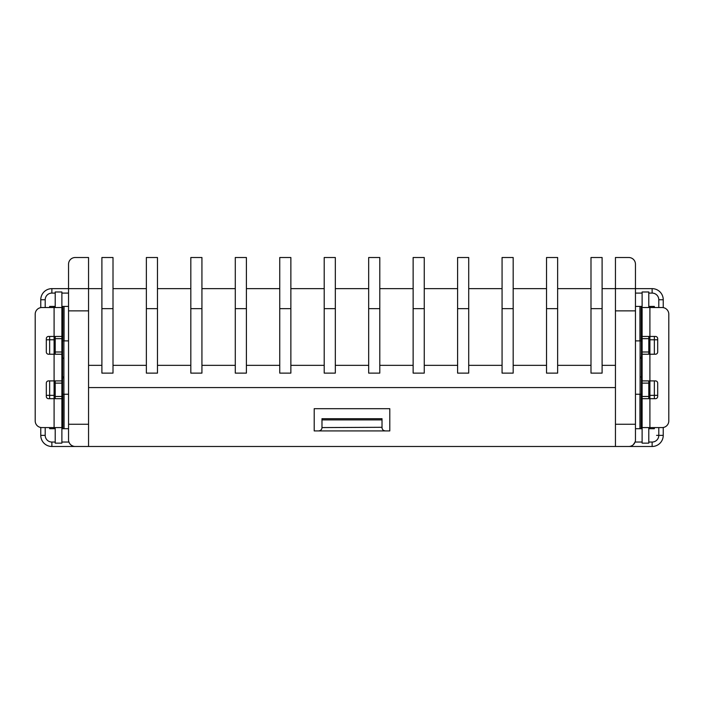 <?xml version="1.0" encoding="UTF-8"?>
<svg xmlns="http://www.w3.org/2000/svg" width="704" height="704" viewBox="0 0 704 704"><rect width="100%" height="100%" fill="white"/><g stroke="black" fill="none" stroke-linecap="round" stroke-linejoin="round"><path stroke-width="1.06" d="M615.446 310.869L615.446 257.514L628.786 257.514A6.67 6.67 0 0 1 635.457 264.185L635.457 310.869L615.446 310.869L615.446 446.486L652.124 446.486L51.876 446.486A11.114 11.114 0 0 1 40.762 435.371A11.114 11.114 102.1 0 0 51.876 446.486L88.554 446.486L88.554 310.869L68.543 310.869L68.543 439.815A6.67 6.67 0 0 0 75.214 446.486M45.206 307.534L45.206 299.754L40.762 299.754L40.762 307.63L40.762 299.754A11.114 11.114 0 0 1 51.876 288.64L68.543 288.64L68.543 264.185A6.67 6.67 0 0 1 75.214 257.514L88.554 257.514L88.554 310.869M648.789 293.084L652.124 293.084L652.124 288.64L602.105 288.64M590.99 288.64L557.638 288.64M546.524 288.64L513.181 288.64M502.066 288.64L468.714 288.64M457.6 288.64L424.257 288.64M413.134 288.64L379.79 288.64M368.676 288.64L335.324 288.64M324.21 288.64L290.866 288.64M279.743 288.64L246.4 288.64M235.286 288.64L201.934 288.64M190.819 288.64L157.476 288.64M146.362 288.64L113.01 288.64M101.895 288.64L68.543 288.64L68.543 310.869M602.105 308.651L602.105 373.12L590.99 373.12L590.99 257.514L602.105 257.514L602.105 308.651L590.99 308.651M642.118 339.777L641.502 339.777L641.458 335.324L641.819 306.425M61.882 339.777L62.498 339.777L62.542 335.324L62.181 306.425M62.498 377.564L62.498 357.562M641.502 377.564L641.502 357.562M101.895 308.651L101.895 257.514L113.01 257.514L113.01 373.12L101.895 373.12L101.895 308.651L113.01 308.651M101.895 365.341L88.554 365.341M146.362 365.341L113.01 365.341M190.819 365.341L157.476 365.341M235.286 365.341L201.934 365.341M279.743 365.341L246.4 365.341M324.21 365.341L290.866 365.341M368.676 365.341L335.324 365.341M413.134 365.341L379.79 365.341M457.6 365.341L424.257 365.341M502.066 365.341L468.714 365.341M546.524 365.341L513.181 365.341M590.99 365.341L557.638 365.341M615.446 365.341L602.105 365.341M615.446 387.57L88.554 387.57M146.362 308.651L146.362 257.514L157.476 257.514L157.476 373.12L146.362 373.12L146.362 308.651L157.476 308.651M190.819 308.651L190.819 257.514L201.934 257.514L201.934 373.12L190.819 373.12L190.819 308.651L201.934 308.651M235.286 308.651L235.286 257.514L246.4 257.514L246.4 373.12L235.286 373.12L235.286 308.651L246.4 308.651M279.743 308.651L279.743 257.514L290.866 257.514L290.866 373.12L279.743 373.12L279.743 308.651L290.866 308.651M324.21 308.651L324.21 257.514L335.324 257.514L335.324 373.12L324.21 373.12L324.21 308.651L335.324 308.651M368.676 308.651L368.676 257.514L379.79 257.514L379.79 373.12L368.676 373.12L368.676 308.651L379.79 308.651M413.134 308.651L413.134 257.514L424.257 257.514L424.257 373.12L413.134 373.12L413.134 308.651L424.257 308.651M457.6 308.651L457.6 257.514L468.714 257.514L468.714 373.12L457.6 373.12L457.6 308.651L468.714 308.651M502.066 308.651L502.066 257.514L513.181 257.514L513.181 373.12L502.066 373.12L502.066 308.651L513.181 308.651M546.524 308.651L546.524 257.514L557.638 257.514L557.638 373.12L546.524 373.12L546.524 308.651L557.638 308.651M615.446 424.257L635.457 424.257L635.457 310.869M635.457 424.257L635.457 439.815A6.67 6.67 0 0 1 628.786 446.486M630.661 446.213L632.166 445.562M633.248 444.77L635.07 442.042L642.118 442.042M635.457 428.701L642.118 428.701M648.789 428.701L654.35 428.701L654.35 427.583M648.789 442.042L652.124 442.042L652.124 446.486A11.114 11.114 -167.8 0 0 663.238 435.371A11.114 11.114 0 0 1 652.124 446.486A11.114 11.114 -167.8 0 0 663.238 435.371L663.238 427.495L663.238 435.371L658.794 435.371L658.794 427.583M652.124 288.64A11.114 11.114 0 0 1 663.238 299.754L663.238 307.63L663.238 299.754L658.794 299.754A6.67 6.67 0 0 0 652.124 293.084M649.906 428.701L649.906 427.583L662.13 427.583A6.67 6.67 0 0 0 668.8 420.922L668.8 314.204A6.67 6.67 0 0 0 662.13 307.534L649.906 307.534L649.906 306.425M642.118 308.678L642.118 336.442L649.906 336.442L649.906 354.226L642.118 354.226L642.118 352L648.789 352L648.789 354.226M642.118 398.684L642.118 427.583L649.906 427.583L649.906 380.899L655.459 380.899A2.226 2.226 0 0 1 657.686 383.126L657.686 396.466A2.226 2.226 0 0 1 655.459 398.684L642.118 398.684L642.118 396.466L648.789 396.466L648.789 398.684M641.819 428.701L642.118 412.773M635.457 340.886L641.406 340.886L641.406 394.24L635.457 394.24M642.118 306.425L635.457 306.425M642.118 354.226L642.118 380.899L649.906 380.899L649.906 354.226L655.459 354.226A2.226 2.226 0 0 0 657.686 352L657.686 338.659A2.226 2.226 0 0 0 655.459 336.442L649.906 336.442L649.906 307.534L642.118 307.534L642.118 291.975L648.789 291.975L648.789 307.534M642.118 336.442L642.118 352M642.118 380.899L642.118 396.466M642.118 426.448L642.118 443.15L648.789 443.15L648.789 427.583M648.789 380.899L648.789 396.466M648.789 336.442L648.789 352M654.35 307.534L654.35 306.425L648.789 306.425M649.906 395.349L654.35 395.349L654.35 398.684M657.686 395.349L654.35 395.349L654.35 380.899M654.35 354.226L654.35 339.777L649.906 339.777M654.35 336.442L654.35 339.777L657.686 339.777M389.796 430.918L389.796 408.69L314.204 408.69L314.204 430.918L389.796 430.918M318.657 430.918C320.778 430.628 321.886 429.519 321.983 427.583L382.017 427.293L382.017 418.695L321.983 418.695L321.983 427.293M385.343 430.918C383.222 430.628 382.114 429.519 382.017 427.583L382.017 427.293M61.882 442.042L68.93 442.042L69.573 443.37M71.834 445.562L73.33 446.213M68.543 424.257L88.554 424.257M55.211 428.701L49.65 428.701L49.65 427.583M68.543 394.24L64.073 394.24L64.073 428.701L61.882 428.701M40.762 427.495L40.762 435.371L40.762 427.495M49.65 307.534L49.65 306.425L55.211 306.425M61.882 306.425L64.073 306.425L64.073 340.886L68.543 340.886M68.543 306.425L64.073 306.425M64.073 394.24L62.594 394.24L62.594 340.886L64.073 340.886M64.073 428.701L68.543 428.701M62.181 428.701L61.882 412.773M55.211 380.899L55.211 396.466L61.882 396.466L61.882 443.15L55.211 443.15L55.211 427.583M61.882 396.466L61.882 291.975L55.211 291.975L55.211 307.534M61.882 354.226L54.094 354.226L54.094 307.534L61.882 307.534L61.882 308.678M61.882 426.448L61.882 427.583L41.87 427.583A6.67 6.67 0 0 1 35.2 420.922L35.2 314.204A6.67 6.67 0 0 1 41.87 307.534L54.094 307.534L54.094 306.425M55.211 336.442L55.211 354.226M55.211 396.466L55.211 398.684M54.094 428.701L54.094 380.899L61.882 380.899M49.65 354.226L49.65 336.442M49.65 398.684L49.65 380.899M61.882 398.684L48.541 398.684A2.226 2.226 0 0 1 46.314 396.466L46.314 383.126A2.226 2.226 0 0 1 48.541 380.899L54.094 380.899L54.094 354.226L48.541 354.226A2.226 2.226 0 0 1 46.314 352L46.314 338.659A2.226 2.226 0 0 1 48.541 336.442L61.882 336.442M63.184 358.178C62.128 357.896 61.697 356.655 61.882 354.446M63.184 376.948L61.882 380.679M61.882 376.543L62.524 376.508M62.524 358.618L61.882 358.582M640.816 376.948C641.872 377.221 642.303 378.47 642.118 380.679M640.816 358.178L642.118 354.446M642.118 358.582L641.476 358.618M641.476 376.508L642.118 376.543M40.762 299.754A11.114 11.114 0 0 1 51.876 288.64L51.876 293.084A6.67 6.67 0 0 0 45.206 299.754M656.577 435.371L658.794 435.371A6.67 6.67 0 0 1 652.124 442.042M641.133 394.24L641.133 428.701M641.133 306.425L641.133 340.886M642.118 293.084L635.457 293.084M658.794 307.534L658.794 299.754M639.927 340.886L639.927 306.425M640.103 394.24L640.103 340.886M639.927 428.701L639.927 394.24M649.906 306.997L648.789 306.997M382.017 419.901L321.983 419.901M55.211 442.042L51.876 442.042L51.876 446.486M51.876 442.042A6.67 6.67 0 0 1 45.206 435.371L45.206 427.583M40.762 435.371L45.206 435.371M68.543 293.084L61.882 293.084M55.211 293.084L51.876 293.084M63.897 340.886L63.897 394.24M62.867 340.886L62.867 306.425M62.867 428.701L62.867 394.24M54.094 428.129L55.211 428.129M54.094 339.777L46.314 339.777M46.314 395.349L54.094 395.349M55.211 306.997L54.094 306.997M61.882 383.126L55.211 383.126M55.211 352L61.882 352M61.882 338.659L55.211 338.659M62.524 358.38L61.882 358.371M61.882 376.754L62.524 376.746M648.789 338.659L642.118 338.659M648.789 428.129L649.906 428.129M648.789 383.126L642.118 383.126M641.476 376.746L642.118 376.754M642.118 358.371L641.476 358.38"/></g></svg>
